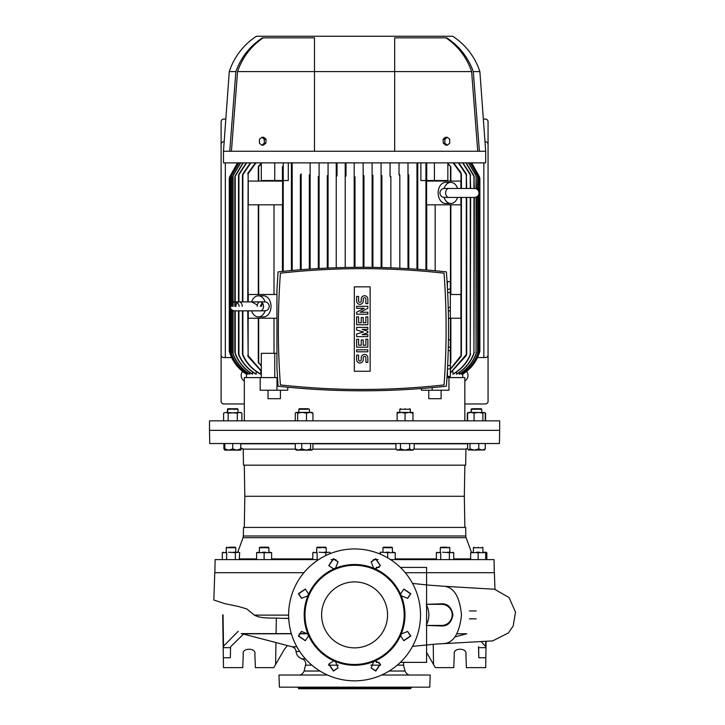 <?xml version="1.0" encoding="UTF-8"?>
<svg xmlns="http://www.w3.org/2000/svg" width="725" height="725" viewBox="0 0 725 725"><rect width="100%" height="100%" fill="white"/><g stroke="black" fill="none" stroke-linecap="round" stroke-linejoin="round"><path stroke-width="1.09" d="M307.763 633.623L299.262 633.623M291.35 633.623L241.171 633.623M469.447 618.851L476.135 618.851M476.135 610.93L469.447 610.93M412.534 646.365L436.069 644.072L492.638 640.891L508.415 632.952L513.2 625.929L515.502 612.145L509.104 597.572L494.495 589.207M443.048 643.582C453.216 643.492 459.369 633.931 461.499 614.891C459.777 597.21 454.203 587.685 444.751 586.317L494.776 589.262M303.911 572.687L214.772 572.687L213.821 600.019L224.895 603.689L238.353 606.444L246.781 608.928L254.366 615.117C261.798 619.132 271.947 617.591 281.536 618.343L288.731 618.443M405.257 572.687L494.387 572.687L494.967 589.307M444.751 586.317L428.294 585.093M287.417 645.549L284.164 649.682L275.627 664.472L275.953 642.558M276.089 633.777L276.316 618.851M238.226 631.257L223.517 646.183L223.182 647.67L230.532 647.67L230.659 646.7L243.528 634.076M481.155 641.625L485.995 646.918L485.832 657.756L478.808 657.756L478.5 646.7M426.59 652.437L433.532 664.472L433.233 644.28M441.634 625.956C447.706 626.164 451.485 622.476 452.98 614.891C451.485 607.305 447.706 603.617 441.634 603.816L426.2 604.342C429.735 611.365 429.735 618.398 426.2 625.439L441.634 625.956L441.634 625.439A10.549 10.549 0 0 0 452.183 614.891A10.549 10.549 0 0 0 441.634 604.342L426.59 604.342M380.353 565.772L375.668 558.975L371.091 561.938M407.532 598.379L410.495 593.802L403.698 589.126M403.698 640.655L410.495 635.97L407.532 631.403M371.091 667.843L375.668 670.797L380.353 664.009M375.777 671.078L371.146 667.988L373.656 661.526L375.777 661.055L380.407 664.154L375.777 671.078M400.753 636.088L401.224 633.967L407.677 631.457L410.767 636.088L403.843 640.719L400.753 636.088M400.753 593.693L403.843 589.062L410.767 593.693L407.677 598.324L401.224 595.814L400.753 593.693M375.777 568.726L373.656 568.246L371.146 561.793L375.777 558.703L380.407 565.627L375.777 568.726M354.579 548.943A65.948 65.948 0 0 1 420.527 614.891A65.948 65.948 0 0 1 354.579 680.838A65.948 65.948 0 0 1 288.632 614.891A65.948 65.948 0 0 1 354.579 548.943M230.351 657.756L230.532 647.67L230.351 657.756L223.327 657.756L223.481 667.643L242.739 667.643L243.265 654.231C241.57 647.561 256.568 647.561 254.865 654.231L255.399 667.643L273.796 667.643L275.627 664.472M222.684 614.891L223.164 646.918M223.327 657.756L223.182 647.67M485.986 647.67L478.627 647.67L478.808 657.756M485.995 646.918L486.076 641.389M433.532 664.472L435.372 667.643L453.768 667.643L454.294 654.231C452.599 647.561 467.598 647.561 465.894 654.231L466.429 667.643L485.687 667.643L485.832 657.756M494.287 572.687L494.06 559.6L390.53 559.6M378.087 559.6L373.248 559.6M335.911 559.6L331.08 559.6M318.638 559.6L215.108 559.6L214.881 572.687M426.59 625.439L441.634 625.439M328.815 664.009L333.5 670.797L338.067 667.843M338.067 561.938L333.5 558.975L328.815 565.772M305.461 589.126L298.673 593.802L301.627 598.379M301.627 631.403L298.673 635.97L305.461 640.655M333.382 671.078L328.751 664.154L333.382 661.055L335.503 661.526L338.013 667.988L333.382 671.078M333.382 568.726L328.751 565.627L333.382 558.703L338.013 561.793L335.503 568.246L333.382 568.726M298.392 593.693L305.325 589.062L308.415 593.693L307.944 595.814L301.482 598.324L298.392 593.693M298.392 636.088L301.482 631.457L307.944 633.967L308.415 636.088L305.325 640.719L298.392 636.088M271.63 559.347L271.63 552.658L256.596 552.658L258.218 552.214M239.685 552.658L238.752 552.214L239.685 552.658L239.214 559.6M471.413 552.214L466.13 537.705L243.029 537.705L237.755 552.214M486.838 559.6L486.838 552.658L470.643 552.658L472.256 552.214M485.904 552.214L486.838 552.658M222.321 559.6L222.321 552.658L226.662 552.658L225.729 552.214M226.662 559.6L226.662 552.658M235.344 559.6L235.344 552.658L228.529 552.214M238.752 552.214L235.344 552.658M256.596 559.6L256.596 552.658M264.118 559.6L264.118 552.658M270.017 552.214L271.63 552.658M312.792 559.6L312.792 552.658L317.124 552.658L316.191 552.214M317.124 559.6L317.124 552.658M325.806 555.549L325.806 552.658L319 552.214M330.147 553.637L330.147 552.658L329.213 552.214L325.806 552.658M329.213 552.214L330.147 552.658M380.172 554.108L380.172 552.214L381.794 552.214L380.172 552.658M387.694 557.86L387.694 552.658L381.794 552.214M395.216 559.6L395.216 552.658L387.694 552.658M393.593 552.214L395.216 552.658M436.368 559.6L436.368 552.658L440.709 552.658L439.767 552.214M440.709 559.6L440.709 552.658M449.382 559.6L449.382 552.658L442.576 552.214M453.723 559.6L453.723 552.658L449.382 552.658M452.79 552.214L453.723 552.658M470.643 559.6L470.643 552.658M478.156 559.6L478.156 552.658M485.677 559.6L485.677 552.658M354.579 565.301A49.59 49.59 0 0 1 404.169 614.891A49.59 49.59 0 0 1 354.579 664.481A49.59 49.59 0 0 1 304.989 614.891A49.59 49.59 0 0 1 354.579 565.301M466.13 537.705A5.274 5.274 0 0 1 465.812 535.993L243.346 535.993A5.274 5.274 0 0 1 243.029 537.705M482.904 547.728L482.379 547.203L482.904 547.728L482.904 552.214L482.904 547.728L473.407 547.728L473.407 552.214M228.892 547.203L235.226 547.203L235.752 547.728L235.752 552.214L235.752 547.728L226.273 547.728M226.254 552.214L226.254 547.728L227.152 547.203M222.321 552.658L223.255 552.214M233.477 552.214L236.278 552.214M262.495 552.214L265.74 552.214M268.812 547.728L260.003 547.728M259.369 552.214L259.414 547.728M260.465 547.203L268.341 547.203L268.866 547.728L268.866 552.214M312.792 552.658L313.726 552.214M323.939 552.214L326.748 552.214M326.214 552.214L326.214 547.728L323.287 547.728M321.465 547.728L316.725 547.728L317.251 547.203L325.688 547.203L326.214 547.728M386.072 552.214L389.316 552.214M392.388 547.728L392.442 552.214M391.808 547.728L382.972 547.728M384.042 547.203L391.917 547.203L392.442 547.728M436.368 552.658L437.302 552.214M447.515 552.214L450.325 552.214M449.79 552.214L449.79 547.728L440.302 547.728L440.302 552.214M441.19 547.203L447.153 547.203M449.79 547.728L448.902 547.203M476.543 552.214L479.778 552.214M484.055 552.214L485.677 552.214M478.156 547.203C483.602 547.203 483.602 547.203 478.156 547.203C472.709 547.203 472.709 547.203 478.156 547.203M465.812 535.993L465.668 527.419L243.5 527.419L243.346 535.993M475.518 547.728L476.343 547.728M354.579 647.86A32.969 32.969 0 0 1 321.61 614.891A32.969 32.969 0 0 1 354.579 581.912A32.969 32.969 0 0 1 387.558 614.891A32.969 32.969 0 0 1 354.579 647.86M327.528 675.029L278.98 675.029L279.406 687.164L297.549 687.164M410.504 688.75L354.579 688.75L410.504 688.75L411.619 687.164L429.762 687.164L430.188 675.029L381.631 675.029M413.069 687.164L419.141 687.164L413.069 687.164M378.812 687.164L407.006 687.164L378.812 687.164M330.355 687.164L290.027 687.164L330.355 687.164M429.762 687.164L279.406 687.164M473.942 547.203L473.407 547.728M296.09 687.164L297.54 687.164L296.09 687.164M464.87 465.169L464.326 496.29L244.833 496.29L244.289 465.169M354.579 687.164L372.741 687.164L354.579 687.164M298.347 687.164L297.54 687.164L298.347 687.164M411.619 687.164L410.821 687.164L411.619 687.164M354.579 688.75L298.655 688.75L354.579 688.75M413.957 449.138L465.939 449.138L465.668 465.169L243.5 465.169L243.219 449.138L240.637 447.642M396.149 449.138L312.81 449.138M295.41 449.138L243.219 449.138M467.616 443.818L414.183 443.818M395.923 443.818L312.928 443.818M295.283 443.818L240.637 443.818M499.434 443.537L209.733 443.537L209.498 430.351L499.661 430.351L499.434 443.537M499.661 430.351L499.661 420.853L209.498 420.853L209.498 430.351M312.928 443.537L312.928 448.911L312.013 450.134M310.563 443.537L310.563 448.911L311.75 450.134L306.158 450.134L310.563 448.911M301.745 443.537L301.745 448.911L306.158 450.134L298.519 450.134L301.745 448.911M295.283 443.537L295.283 448.911L298.519 450.134L296.199 450.134L295.283 448.911M240.637 443.537L240.917 449.853M232.725 443.537L232.725 448.911L236.685 450.134L240.637 448.911M224.823 443.537L224.823 448.911L228.774 450.134L232.725 448.911M224.823 448.911L224.823 450.134L240.637 450.134M241.552 448.168L240.365 450.134M240.637 449.482L241.552 448.911M223.907 443.537L223.907 448.911L225.085 450.134M467.616 443.537L467.616 448.911L468.794 450.134L469.981 448.911L469.981 443.537M469.981 448.911L474.386 450.134L468.25 449.853M485.252 443.537L485.252 448.911L484.073 450.134M478.799 443.537L478.799 448.911L482.025 450.134L485.252 448.911M484.626 449.853L474.386 450.134L478.799 448.911M400.49 443.537L400.49 448.911L398.206 450.134L397.146 450.134L395.923 448.911L397.925 450.107M395.923 448.911L395.923 443.537M414.183 443.537L414.183 448.911L411.9 450.134L412.96 450.134L414.183 448.911M409.625 443.537L409.625 448.911L411.9 450.134L405.058 450.134L409.625 448.911M400.49 448.911L405.058 450.134L398.206 450.134M464.843 420.853L464.843 377.589L448.965 377.589L448.965 390.249L421.406 390.249L421.379 388.537M441.117 390.249L441.117 398.696L428.765 398.696L428.747 390.249M312.937 413.114L309.702 412.407L312.022 412.407L312.937 413.114L312.937 420.853M295.283 420.853L295.283 413.114L296.462 412.407L295.283 413.114M297.649 420.853L297.649 413.114L296.462 412.407L302.062 412.407L297.649 413.114M306.476 420.853L306.476 413.114L302.062 412.407L309.702 412.407L306.476 413.114M241.869 420.853L241.869 413.114L239.585 412.407L237.292 413.114L237.292 420.853M240.51 412.534L241.869 413.114L240.646 412.407L228.157 413.114L225.874 412.407L223.59 413.114L225.874 412.407L237.292 413.114M223.59 420.853L223.59 413.114L225.874 412.407M228.157 420.853L228.157 413.114M467.299 420.853L467.299 413.114L468.522 412.407L470.842 412.407L467.607 413.114L468.794 412.407M485.569 420.853L485.569 413.114L484.082 412.407L482.895 413.114L478.482 412.407L474.068 413.114L470.842 412.407L484.626 412.57L485.261 413.114L485.261 420.853M467.607 420.853L467.607 413.114M474.068 420.853L474.068 413.114M482.895 420.853L482.895 413.114M397.137 420.853L397.137 412.407L401.097 412.407L397.137 413.114M405.058 420.853L405.058 413.114L401.097 412.407L409.009 412.407L405.058 413.114M412.969 420.853L412.969 413.114L409.009 412.407L412.969 412.407L412.969 413.114M287.807 387.213L287.752 390.249L260.202 390.249L260.202 377.589L244.316 377.589L244.316 420.853M280.421 390.249L280.394 398.696L268.042 398.696L268.042 390.249M295.918 412.57L296.462 412.407M276.941 353.32L274.748 353.32L274.748 377.589L277.485 377.589M432.173 390.249L432.173 387.63M447.842 376.538L447.842 377.589L448.965 377.589M462.731 373.946L462.731 377.589M462.396 374.163L462.396 374.163C470.09 369.27 475.518 362.554 478.69 354.008L479.089 176.61L471.359 162.871M260.202 377.589L261.317 377.589L261.317 353.32L274.748 353.32M276.986 377.589L276.986 390.249M307.835 409.244L298.836 409.244L299.362 408.719L307.463 408.719M237.474 408.719L227.976 408.719L237.474 408.719L237.999 409.244L232.725 409.244L235.951 409.244M227.858 409.244L229.009 409.244M230.106 409.244L227.451 409.244L227.976 408.719L227.451 412.407L227.451 409.244M231.357 409.244L230.713 409.244M472.202 408.719L471.159 409.244L481.708 409.244L481.708 412.407M471.159 409.244L471.159 412.407L471.685 408.719M480.666 408.719L473.081 408.719M410.332 412.407L410.332 409.244L399.783 409.244L399.783 412.407M405.058 408.719C398.931 408.719 398.931 408.719 405.058 408.719C411.184 408.719 411.184 408.719 405.058 408.719M399.783 409.244L400.535 408.719M401.297 409.244L403.037 409.244M425.938 269.936L425.938 162.871L425.938 165.98L426.726 166.668L425.938 165.98L425.938 269.936M425.938 180.543L420.881 180.543L420.881 162.871M416.966 162.871L416.966 269.247L416.966 172.786L417.754 173.728L417.754 162.871L417.754 269.301M408.791 174.734C408.411 175.414 408.148 175.124 407.994 173.855L407.994 268.658L407.994 173.855C408.148 175.124 408.411 175.414 408.791 174.734L408.791 268.703M399.031 162.871L399.031 174.073C399.185 175.368 399.457 175.613 399.819 174.816L399.819 268.223M390.059 162.871L390.059 175.704C390.24 177.181 390.503 177.407 390.847 176.365L390.847 267.833M381.885 175.64L381.885 267.552L381.885 175.64C381.549 176.71 381.287 176.556 381.096 175.16L381.096 162.871M327.283 175.64L327.283 268.096L327.283 175.64C327.609 176.71 327.872 176.556 328.072 175.16L328.072 268.06M319.1 162.953L319.1 268.513M318.311 176.365L318.311 268.549L318.311 176.365C318.665 177.398 318.928 177.172 319.1 175.704L319.1 162.871M310.137 162.953L310.137 269.057M309.339 174.816L309.339 269.111L309.339 174.816C309.711 175.613 309.974 175.368 310.137 174.073L310.137 162.871M301.165 173.855C301.02 175.124 300.757 175.414 300.377 174.734L300.377 269.782L300.377 174.734C300.757 175.414 301.02 175.124 301.165 173.855L301.165 269.718M292.193 162.953L292.193 270.479M291.758 174.127L291.405 270.552L291.405 162.871L291.405 173.728L292.193 172.786L292.193 162.871M288.287 162.871L288.287 180.543L283.23 180.543M479.089 352.767L478.69 353.845C475.528 362.464 470.072 369.243 462.323 374.163L462.323 373.502M461.173 373.049L461.299 374.163C468.957 369.351 474.404 362.736 477.639 354.298L478.029 195.677M459.233 372.568L459.433 374.163C467.217 369.369 472.754 362.727 476.053 354.217L476.452 196.964M456.469 372.079L456.75 374.163C464.852 369.324 470.579 362.5 473.942 353.682L474.34 197.427M452.817 371.562L453.179 374.163C460.937 369.723 466.628 363.433 470.253 355.304L470.643 197.427M260.991 371.037L260.538 374.163C252.617 369.877 246.718 363.669 242.866 355.522C242.395 354.253 242.395 353.963 242.866 354.652C246.681 363.207 252.726 369.714 260.991 374.163M256.342 371.562L255.988 374.163C248.24 369.741 242.549 363.452 238.915 355.304C238.443 354.008 238.443 353.764 238.915 354.561C242.503 363.053 248.322 369.587 256.342 374.163M252.69 372.079L252.418 374.163C244.307 369.315 238.57 362.491 235.217 353.682C234.764 352.196 234.764 351.978 235.217 353.012C238.516 362.119 244.334 369.17 252.69 374.163M249.935 372.568L249.726 374.163C241.951 369.378 236.413 362.727 233.106 354.217C232.653 352.821 232.653 352.667 233.106 353.737C236.377 362.473 241.987 369.279 249.935 374.163M247.995 373.049L247.859 374.163C240.211 369.36 234.764 362.745 231.529 354.298C231.076 352.948 231.076 352.848 231.529 353.99C234.737 362.563 240.229 369.288 247.995 374.163M246.835 373.502L246.772 374.163C239.078 369.27 233.649 362.554 230.468 354.008L230.468 353.845C233.631 362.464 239.087 369.233 246.835 374.163M246.428 373.946L246.428 374.163A39.567 39.567 0 0 1 229.281 351.208L229.281 178.169L237.492 162.871L229.68 176.837C229.236 178.305 229.236 178.305 229.68 176.837C229.236 178.305 229.236 178.305 229.68 176.837L229.68 352.54C232.707 361.748 238.289 368.952 246.428 374.163C238.271 368.934 232.689 361.721 229.68 352.54M472.7 409.244L480.095 409.244M447.842 377.589L446.981 377.589M274.748 377.589L261.317 377.589M283.23 162.871L283.23 271.349M485.687 162.871L223.481 162.871L223.481 151.262L229.762 151.262L235.87 71.594L229.281 71.594A66.999 66.999 0 0 1 256.451 36.25L452.708 36.25A66.999 66.999 0 0 1 479.877 71.594L485.687 151.262L485.687 162.871M485.687 151.262L229.762 151.262M407.994 173.855L407.994 162.871M461.018 188.455L461.018 173.728L453.161 162.871M450.334 369.016L461.018 355.649L461.018 197.427M450.334 369.433L461.018 356.591L461.018 355.649M461.018 173.728L461.018 172.786L453.669 162.871M461.417 174.073L461.417 188.455M461.417 197.427L461.417 355.304M466.293 188.455L466.293 174.734L458.363 162.871M450.334 372.904L466.692 354.153L466.293 355.522L450.334 373.176M458.78 162.871L466.293 173.855L466.692 188.455M466.692 197.427L466.692 354.153M470.253 188.455L470.253 174.816L462.577 162.871M452.817 374.163C460.846 369.587 466.655 363.062 470.253 354.561L470.643 353.954M462.903 162.871L470.253 174.073L470.643 188.455M473.942 188.455L473.942 176.365L465.912 162.871M456.469 374.163C464.825 369.17 470.652 362.119 473.942 353.012L474.34 352.178M466.166 162.871L473.942 175.704L474.34 188.455M476.053 188.736L476.053 175.64L468.441 162.871M459.233 374.163C467.181 369.279 472.791 362.464 476.053 353.737L476.452 352.848M468.631 162.871L476.053 175.16L476.452 188.908M477.639 189.751L477.639 175.387L470.226 162.871M461.173 374.163C468.93 369.288 474.422 362.572 477.639 353.99L478.029 353.021M470.353 162.871L478.029 176.356L478.029 190.204M478.69 191.4L478.69 175.532L471.295 162.871M479.488 176.837L471.667 162.871L479.877 178.169L479.488 352.54C476.479 361.721 470.888 368.934 462.731 374.163C471.313 368.644 477.023 360.996 479.877 351.208L479.488 352.54M479.877 178.169L479.877 351.208M447.416 162.871L450.859 166.786L450.859 181.069M450.859 318.239L450.859 362.591L450.334 363.551M450.859 204.812L450.859 294.495M450.334 362.872L450.47 318.239M261.317 163.85L258.698 166.668L258.698 165.98L261.743 162.871M261.317 366.116L258.698 362.708L258.698 363.397M237.863 162.871L230.468 175.532L237.809 162.871M238.933 162.871L231.529 175.387C231.076 176.538 231.076 176.429 231.529 175.078L238.815 162.871M240.718 162.871L233.106 175.64C232.653 176.719 232.653 176.556 233.106 175.16L240.528 162.871M243.247 162.871L235.217 176.365C234.764 177.407 234.764 177.181 235.217 175.704L242.993 162.871M246.582 162.871L238.915 174.816C238.443 175.613 238.443 175.368 238.915 174.073L246.255 162.871M250.796 162.871L242.866 174.734C242.395 175.414 242.395 175.124 242.866 173.855L250.388 162.871M255.998 162.871L248.14 173.728C247.66 174.254 247.66 173.937 248.14 172.786L255.499 162.871M261.317 371.254L248.14 356.591C247.66 355.44 247.66 355.123 248.14 355.649L247.751 310.853M261.317 370.892L248.14 355.649L248.14 310.853M261.317 365.527L258.698 362.708L258.698 318.239M274.005 353.32L274.005 318.239M308.343 408.719L309.385 409.244L309.385 412.407M409.571 408.719L410.332 409.244M283.23 165.98L282.433 166.668L282.433 181.069L282.433 166.668M282.433 204.812L282.433 271.431L282.433 204.812M248.258 310.853L248.258 318.239L276.941 318.239M447.842 163.85L450.859 166.786M435.154 181.069L435.154 180.543M447.842 162.871L447.842 180.543L434.411 180.543L434.411 162.871M426.726 180.543L434.411 180.543M426.726 162.871L426.726 181.069M381.096 267.534L381.096 175.16M372.913 175.387L372.913 267.38L372.913 175.387C372.605 176.528 372.342 176.429 372.124 175.078L372.124 162.871M372.124 267.371L372.124 175.078M363.95 175.532L363.95 267.308L363.95 175.532C363.66 176.764 363.397 176.71 363.153 175.368L363.153 162.871M363.153 267.308L363.153 175.368M354.978 176.837L354.978 267.344L354.978 176.837C354.706 178.305 354.443 178.305 354.19 176.837L354.19 162.871M354.19 267.344L354.19 176.837M346.006 162.953L346.006 175.368C345.762 176.71 345.499 176.764 345.218 175.532L345.218 162.871M346.006 162.871L346.006 175.368M345.218 267.489L345.218 175.532M337.043 162.953L337.043 175.078C336.817 176.429 336.554 176.538 336.246 175.387L336.246 162.871M337.043 162.871L337.043 175.078M336.246 267.743L336.246 175.387M328.072 162.871L328.072 175.16M274.748 162.871L274.748 180.543L282.433 180.543M261.317 162.871L261.317 180.543L274.748 180.543M274.005 180.543L274.005 181.069M258.698 165.98L258.698 181.069M247.751 301.881L248.14 173.728L248.14 301.881M426.726 269.999L426.726 204.812M450.334 318.239L460.901 318.239L460.901 294.495L450.334 294.495M466.293 174.734L466.692 175.223M470.253 174.816L470.643 175.423M473.942 176.365L474.34 177.199M476.053 175.64L476.452 176.528M477.639 175.387L478.029 176.356M478.69 175.532L479.089 176.61M477.521 357.543L483.838 357.543L483.838 162.871M225.33 162.871L225.33 357.543L231.647 357.543M230.468 175.368L230.468 306.367M230.468 354.008L230.468 307.907M231.529 175.078C231.076 176.429 231.076 176.538 231.529 175.387L231.529 306.367M231.529 354.298C231.076 352.948 231.076 352.848 231.529 353.99L231.529 309.557M233.106 175.16C232.653 176.556 232.653 176.719 233.106 175.64L233.106 306.367M233.106 354.217C232.653 352.821 232.653 352.667 233.106 353.737L233.106 310.563M235.217 175.704C234.764 177.181 234.764 177.407 235.217 176.365L235.217 306.367M235.217 353.682C234.764 352.196 234.764 351.978 235.217 353.012L235.217 310.853M238.915 174.073C238.443 175.368 238.443 175.613 238.915 174.816L238.915 301.89M238.915 355.304C238.443 354.008 238.443 353.764 238.915 354.561L238.915 310.853M242.866 173.855C242.395 175.124 242.395 175.414 242.866 174.734L242.866 301.881M242.866 355.522C242.395 354.253 242.395 353.963 242.866 354.652L242.866 310.853M282.587 181.069L282.587 204.812L248.258 204.812L248.258 181.069L282.587 181.069M261.689 306.367A5.274 3.734 90 0 1 262.504 303.077M276.941 294.495L248.258 294.495L248.258 301.881M460.901 197.427L460.901 204.812L426.581 204.812L426.581 181.069L460.901 181.069L460.901 188.455M479.877 71.594L473.289 71.594L479.397 151.262M235.87 71.594C240.972 57.402 249.844 46.146 262.477 37.836L314.487 37.836L314.487 151.262M445.993 37.836C458.236 46.264 466.782 57.52 471.622 71.594L394.681 71.594L394.681 151.262L394.681 71.594L314.487 71.594L314.487 135.33M394.681 37.836L394.681 71.594L394.681 37.836L446.691 37.836C459.306 46.128 468.178 57.384 473.289 71.594M484.989 141.765L485.424 141.765A2.637 2.637 0 0 1 488.061 144.402L488.061 354.906A2.637 2.637 0 0 1 485.424 357.543L483.838 357.543M435.154 204.812L435.154 270.751M225.33 357.543L223.744 357.543A2.637 2.637 0 0 1 221.107 354.906L221.107 144.402A2.637 2.637 0 0 1 223.744 141.765L224.17 141.765M274.005 294.495L274.005 204.812M231.429 151.262L237.546 71.594C242.358 57.538 250.904 46.291 263.175 37.836M314.487 37.836L314.487 71.594L237.546 71.594M263.719 137.279L266.075 139.254L265.867 143.215L263.311 145.199L261.879 145.199L259.45 143.215L259.45 139.254L261.879 137.279L263.719 137.279M471.622 71.594L477.739 151.262M447.289 145.199L445.857 145.199L443.292 143.215L443.093 139.254L445.449 137.279L447.289 137.279L449.708 139.254L449.708 143.215L447.289 145.199L444.86 143.215L444.86 139.254L447.289 137.279M251.584 301.881A10.549 7.458 90 0 1 258.336 295.818L263.556 295.818A10.549 7.458 90 0 1 271.014 306.367A10.549 7.458 90 0 1 263.556 316.916L258.336 316.916A10.549 7.458 90 0 1 251.584 310.853M265.096 310.835A10.549 7.458 90 0 1 258.336 316.916M265.867 143.215L264.299 143.215L261.879 145.199M266.075 139.254L264.299 139.254L264.299 143.215M261.879 137.279L264.299 139.254M443.093 139.254L444.86 139.254M443.292 143.215L444.86 143.215M444.733 374.834L444.769 374.227M445.023 369.696L445.059 369.016M445.358 363.044L445.395 362.11M445.331 294.477L445.213 292.012M444.969 287.308L444.942 286.765M447.434 288.215L447.434 281.672L450.334 281.572L447.044 281.572M448.313 310.916L450.334 310.916L450.334 318.502L448.458 318.502M450.334 318.393L448.458 318.393M450.334 310.916L450.334 307.518L448.231 307.518M447.651 292.556L450.334 292.556L450.334 289.157L447.488 289.157M448.458 339.708L450.334 339.708L448.458 339.608M447.488 368.952L450.334 368.952L450.334 376.538L447.044 376.538M450.334 376.429L447.434 376.429L447.434 369.886M450.334 368.952L450.334 365.545L447.651 365.545M448.231 350.592L450.334 350.592L450.334 347.184L448.313 347.184M258.336 295.818A10.549 7.458 90 0 1 265.096 301.899M457.584 197.427A10.549 7.458 -90 0 1 450.832 203.489L445.603 203.489A10.549 7.458 -90 0 1 438.145 192.941A10.549 7.458 -90 0 1 445.603 182.392L450.832 182.392A10.549 7.458 -90 0 1 457.584 188.455M450.832 203.489A10.549 7.458 -90 0 1 444.072 197.408M362.228 267.308C334.098 267.308 306.05 268.839 278.083 271.893L276.941 289.846L276.941 368.255L278.083 386.217C334.18 392.325 390.277 392.325 446.382 386.217C449.246 348.109 449.246 310.001 446.382 271.893C418.416 268.839 390.367 267.308 362.228 267.308M257.339 304.953L251.575 301.908M444.072 188.464A10.549 7.458 -90 0 1 450.832 182.392M450.334 281.672L450.334 289.157M450.334 292.556L450.334 307.518M450.334 339.708L450.334 347.184M450.334 350.592L450.334 365.545M465.269 403.97L485.424 403.97A2.637 2.637 0 0 0 488.061 401.333L488.061 121.718A2.637 2.637 0 0 0 485.424 119.081L483.339 119.081M466.556 371.445A6.335 6.335 0 0 1 464.97 380.888M243.899 403.97L223.744 403.97A2.637 2.637 0 0 1 221.107 401.333L221.107 121.718A2.637 2.637 0 0 1 223.744 119.081L225.828 119.081M242.603 371.445A6.335 6.335 0 0 0 244.198 380.888M470.081 188.455L474.485 188.455A4.486 4.486 0 0 1 478.962 192.941A4.486 4.486 0 0 1 474.485 197.427L448.811 197.427A4.486 3.172 -90 0 1 445.639 192.941A4.486 3.172 -90 0 1 448.811 188.455L444.552 188.455M280.403 273.18C307.599 270.162 334.868 268.649 362.228 268.649C389.588 268.649 416.866 270.162 444.053 273.18C446.799 310.427 446.799 347.674 444.053 384.921C389.506 390.965 334.959 390.965 280.403 384.921C277.666 347.674 277.666 310.427 280.403 273.18A740.497 740.497 0 0 1 444.053 273.18A759.673 759.673 0 0 1 444.053 384.921A740.497 740.497 0 0 1 280.403 384.921A759.673 759.673 0 0 1 280.403 273.18M354.317 371.254L354.317 286.846L370.149 286.846L370.149 371.254L354.317 371.254M361.24 301.029A1.323 1.323 0 0 1 359.926 302.343A1.323 1.323 0 0 1 358.603 301.029L358.603 296.407L356.627 296.407L356.627 301.029A3.299 3.299 0 0 0 359.926 304.319A3.299 3.299 0 0 0 363.216 301.029L363.216 299.044A1.323 1.323 0 0 1 364.539 297.73A1.323 1.323 0 0 1 365.862 299.044L365.862 303.666L367.838 303.666L367.838 299.044A3.299 3.299 0 0 0 364.539 295.746A3.299 3.299 0 0 0 361.24 299.044L361.24 301.029M361.24 359.718A1.323 1.323 0 0 1 359.926 361.041A1.323 1.323 0 0 1 358.603 359.718L358.603 355.105L356.627 355.105L356.627 359.718A3.299 3.299 0 0 0 359.926 363.017A3.299 3.299 0 0 0 363.216 359.718L363.216 357.742A1.323 1.323 0 0 1 364.539 356.419A1.323 1.323 0 0 1 365.862 357.742L365.862 362.355L367.838 362.355L367.838 357.742A3.299 3.299 0 0 0 364.539 354.443A3.299 3.299 0 0 0 361.24 357.742L361.24 359.718M360.252 312.239L367.838 312.239L367.838 314.215L356.627 314.215L356.627 312.239L364.213 308.279L356.627 308.279L356.627 306.303L367.838 306.303L367.838 308.279L360.252 312.239M365.862 316.852L367.838 316.852L367.838 324.764L356.627 324.764L356.627 316.852L358.603 316.852L358.603 322.788L361.24 322.788L361.24 317.514L363.216 317.514L363.216 322.788L365.862 322.788L365.862 316.852M365.862 339.273L367.838 339.273L367.838 347.184L356.627 347.184L356.627 339.273L358.603 339.273L358.603 345.209L361.24 345.209L361.24 339.934L363.216 339.934L363.216 345.209L365.862 345.209L365.862 339.273M356.627 349.822L367.838 349.822L367.838 351.806L356.627 351.806L356.627 349.822M362.228 334.66L367.838 334.66L367.838 336.636L356.627 336.636L356.627 333.998L363.551 332.023L356.627 330.038L356.627 327.401L367.838 327.401L367.838 329.386L362.228 329.386L367.838 331.361L367.838 332.675L362.228 334.66M376.239 661.082L376.239 662.369L379.166 662.369M400.345 662.369L426.59 662.369L426.59 567.412L400.345 567.412M379.166 567.412L376.239 567.412M305.415 658.844L302.017 658.844C304.373 659.705 305.624 661.39 305.769 663.892L304.147 671.033C301.817 676.053 297.948 674.957 299.09 675.029L299.026 675.029M338.312 665.169L328.525 665.169M311.913 665.169L305.606 665.169M454.892 636.885L466.809 633.777L456.94 633.777M299.697 651.449L296.045 651.449C295.728 649.065 294.423 647.507 292.121 646.782L242.349 633.777L291.396 633.777M296.86 646.782L292.121 646.782M307.844 633.777L299.18 633.777M223.517 646.183L223.046 614.891M485.641 646.183L485.714 641.408M281.536 618.343L288.722 618.343M254.366 615.117L288.632 615.117M441.634 604.342L441.634 603.816M373.656 661.526A50.388 50.388 0 0 1 335.503 661.526M335.503 568.246A50.388 50.388 0 0 1 373.656 568.246M374.073 568.418A50.388 50.388 0 0 1 401.052 595.397M401.224 595.814A50.388 50.388 0 0 1 401.224 633.967M401.052 634.375A50.388 50.388 0 0 1 374.073 661.363M335.095 661.363A50.388 50.388 0 0 1 308.116 634.375M307.944 633.967A50.388 50.388 0 0 1 307.944 595.814M308.116 595.397A50.388 50.388 0 0 1 335.095 568.418M354.579 664.508A49.617 49.617 0 0 1 304.962 614.891A49.617 49.617 0 0 1 354.579 565.273A49.617 49.617 0 0 1 404.206 614.891A49.617 49.617 0 0 1 354.579 664.508M403.626 662.369L403.553 665.169L397.246 665.169M380.634 665.169L370.847 665.169M403.553 665.169L405.021 671.033L389.171 671.033M470.643 558.903L453.723 558.903M436.368 558.903L395.216 558.903M312.792 558.903L271.63 558.903M256.596 558.903L239.685 558.903M319.988 671.033L304.147 671.033M410.567 688.116L298.591 688.116L297.54 687.164M466.293 354.652L466.293 197.427M470.253 354.561L470.253 197.427M473.942 353.012L473.942 197.427M476.053 353.737L476.053 197.137M477.639 353.99L477.639 196.122M478.69 353.845L478.69 194.481M450.47 181.069L450.47 166.668M450.47 204.812L450.47 294.495M258.698 294.495L258.698 204.812M257.176 306.367A4.486 3.172 90 0 1 260.347 301.881A4.486 3.172 90 0 1 263.519 306.367A4.486 3.172 90 0 1 260.347 310.853L264.616 310.853M235.915 306.367A4.486 3.172 90 0 1 239.087 301.881A4.486 3.172 90 0 1 242.259 306.367M282.786 633.623L281.672 633.623M412.534 583.417L428.602 585.12M302.017 658.844C298.519 657.602 296.525 655.137 296.045 651.449M226.254 547.728L226.78 547.203M259.369 547.728L259.894 547.203M405.021 671.033C407.341 676.053 411.211 674.957 410.069 675.029L410.142 675.029M316.725 552.214L316.725 547.728M382.945 552.214L382.945 547.728L383.471 547.203M235.226 547.203L235.752 547.728M440.827 547.203L440.302 547.728M464.326 496.29L464.87 527.419M244.833 496.29L244.289 527.419M298.655 688.75L298.591 688.116M465.939 449.138L467.616 448.168M237.999 412.407L237.999 409.244M246.428 374.163L246.428 377.589M298.836 412.407L298.836 409.244M481.183 408.719L481.708 409.244M258.299 166.786L258.299 181.069M258.299 204.812L258.299 294.495M258.299 318.239L258.299 362.582M230.07 176.61L230.07 352.767M231.13 176.356L231.13 306.367M231.13 309.104L231.13 353.021M232.716 176.528L232.716 306.367M232.716 310.4L232.716 352.848M234.818 177.199L234.818 306.367M234.818 310.853L234.818 352.178M238.516 175.432L238.516 301.953M238.516 310.853L238.516 353.945M242.476 175.223L242.476 301.881M242.476 310.853L242.476 354.153M229.281 71.594L223.481 151.262M251.756 310.853L234.61 310.853C231.927 310.554 230.45 309.058 230.197 306.367C230.142 301.872 236.422 301.482 234.791 301.881L264.752 301.881C267.48 302.153 268.975 303.639 269.238 306.367C268.975 309.095 267.48 310.59 264.752 310.853M260.347 310.853L234.682 310.853M260.266 306.367L262.169 302.697M251.756 301.881L234.682 301.881C232.671 301.654 238.733 301.355 239.168 306.367M444.552 197.427L448.811 197.427M457.412 197.427L474.485 197.427M444.407 188.455C441.688 188.718 440.193 190.213 439.93 192.941C440.193 195.659 441.688 197.155 444.407 197.427M448.811 188.455L474.485 188.455"/></g></svg>
